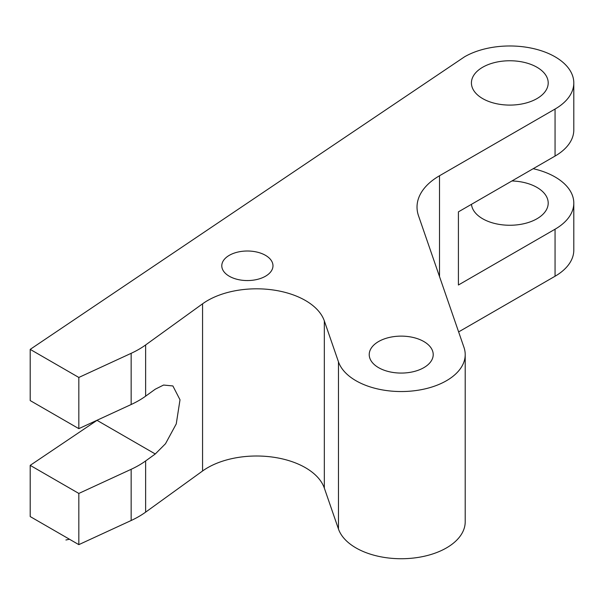 <?xml version="1.0" encoding="UTF-8"?>
<svg xmlns="http://www.w3.org/2000/svg" width="604" height="604" viewBox="0 0 604 604"><rect width="100%" height="100%" fill="white"/><g stroke="black" fill="none" stroke-linecap="round" stroke-linejoin="round"><path stroke-width="0.91" d="M265.481 255.333A25.595 14.775 0 0 0 237.591 252.132A25.595 14.775 0 0 0 221.789 265.783A25.595 14.775 0 0 0 229.286 276.232A25.595 14.775 0 0 0 257.176 279.433A25.595 14.775 0 0 0 272.978 265.783A25.595 14.775 0 0 0 265.481 255.333M30.2 349.376L30.2 400.573L78.83 428.651L78.83 377.455L30.2 349.376L464.567 56.799A63.986 36.942 0 0 1 555.061 56.799A63.986 36.942 0 0 1 573.8 82.922A63.986 36.942 0 0 1 555.061 109.045L439.516 175.756A76.784 44.334 180 0 0 417.024 207.104A76.784 44.334 180 0 0 418.512 215.771L463.97 347.376A63.986 36.942 180 0 1 465.208 354.601L465.208 521.788A63.986 36.942 180 0 1 425.707 555.922A63.986 36.942 180 0 1 355.975 547.911A63.986 36.942 180 0 1 338.466 529.013L324.333 488.1A69.105 39.902 180 0 0 272.895 457.137A69.105 39.902 180 0 0 202.567 470.999L145.624 512.147A92.14 53.197 180 0 1 131.151 520.512L78.83 544.642L78.83 493.438L30.2 465.359L30.2 516.563L78.83 544.642M465.208 354.601A63.986 36.942 180 0 1 425.707 388.727A63.986 36.942 180 0 1 355.975 380.724A63.986 36.942 180 0 1 338.466 361.826L324.333 320.913A69.105 39.902 0 0 0 272.895 289.943A69.105 39.902 0 0 0 202.567 303.812L145.624 344.959A92.14 53.197 180 0 1 131.151 353.325L78.83 377.455M423.842 341.539A31.997 18.475 0 0 0 388.976 337.53A31.997 18.475 0 0 0 369.225 354.601A31.997 18.475 0 0 0 378.595 367.662A31.997 18.475 0 0 0 413.461 371.664A31.997 18.475 0 0 0 433.211 354.601A31.997 18.475 0 0 0 423.842 341.539M471.475 204.318A38.392 22.167 0 0 0 482.664 218.761A38.392 22.167 0 0 0 524.506 223.571A38.392 22.167 0 0 0 548.206 203.087A38.392 22.167 0 0 0 536.956 187.414A38.392 22.167 0 0 0 511.943 180.958M533.181 168.697A63.986 36.942 180 0 1 555.061 176.964A63.986 36.942 180 0 1 573.8 203.087A63.986 36.942 180 0 1 555.061 229.21L555.061 276.232A63.986 36.942 0 0 0 573.8 250.109L573.8 203.087M536.956 67.248A38.392 22.167 0 0 0 495.121 62.446A38.392 22.167 0 0 0 471.422 82.922A38.392 22.167 0 0 0 482.664 98.595A38.392 22.167 0 0 0 524.506 103.405A38.392 22.167 0 0 0 548.206 82.922A38.392 22.167 0 0 0 536.956 67.248M458.632 331.906L555.061 276.232M573.8 82.922L573.8 129.943A63.986 36.942 180 0 1 555.061 156.066L458.413 211.861L458.413 285.005L555.061 229.21M30.2 465.359L97.425 420.074M78.83 428.651L131.151 404.521A92.14 53.197 0 0 0 145.624 396.164L155.273 389.195L163.578 385.042L172.887 385.948L180.007 399.795L176.255 423.902L165.504 443.729L155.273 453.981L145.624 460.95A92.14 53.197 180 0 1 131.151 469.308L78.83 493.438M69.49 539.251L65.919 539.991M338.466 529.013L338.466 361.826M202.567 470.999L202.567 303.812M324.333 320.913L324.333 488.1M439.516 175.756L439.516 276.579M555.061 109.045L555.061 156.066M155.273 453.981L97.025 420.346M131.151 520.512L131.151 469.308M131.151 404.521L131.151 353.325M145.624 396.164L145.624 344.959M145.624 512.147L145.624 460.95"/></g></svg>
